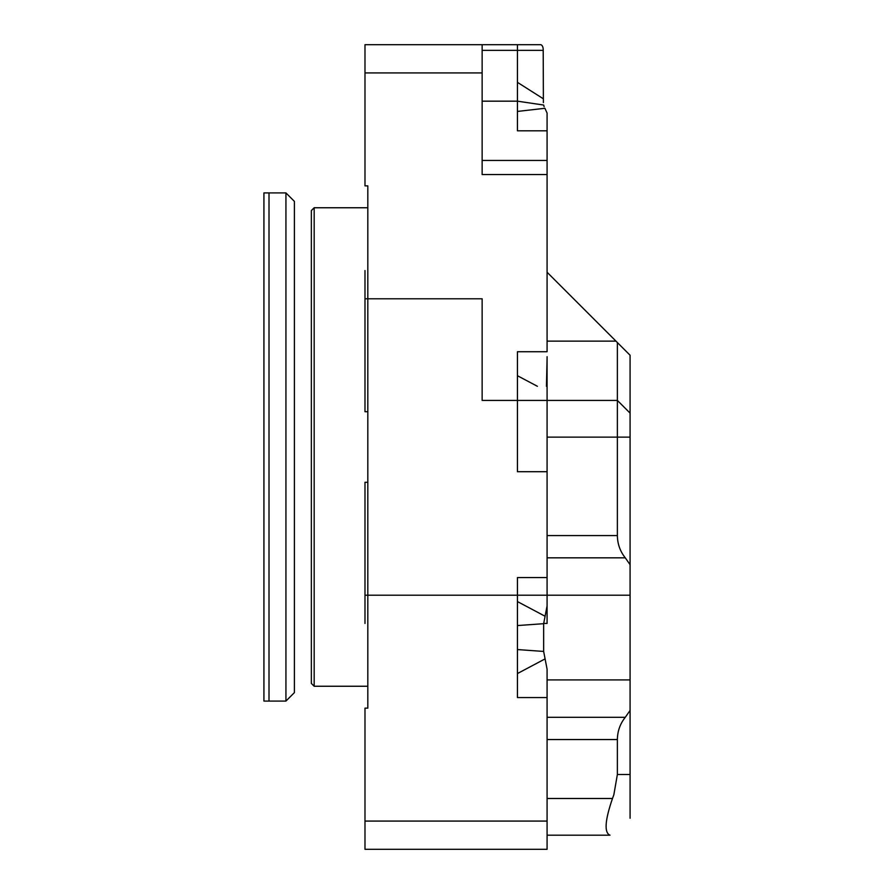 <?xml version="1.0" encoding="UTF-8"?>
<svg xmlns="http://www.w3.org/2000/svg" width="894" height="894" viewBox="0 0 894 894"><rect width="100%" height="100%" fill="white"/><g stroke="black" fill="none" stroke-linecap="round" stroke-linejoin="round"><path stroke-width="1.34" d="M610.01 835.186L547.083 835.186L610.01 835.186C604.076 832.75 604.903 820.513 612.491 798.487C604.903 820.513 604.076 832.75 610.01 835.186M615.966 341.128L547.083 272.245L617.374 342.547L615.966 341.128L547.083 341.128L615.966 341.128M617.374 400.423L617.374 342.547L630.08 355.242L617.374 342.547L617.374 400.423L630.08 413.117L630.08 437.121L617.374 437.121L617.374 400.423L630.08 413.117L630.08 355.242L630.08 437.121L617.374 437.121L617.374 400.423L630.08 413.117L617.374 400.423L547.083 400.423L617.374 400.423M625.275 557.834C620.101 551.319 617.475 543.898 617.374 535.573L617.374 437.121L547.083 437.121L617.374 437.121L617.374 535.573C617.475 543.898 620.101 551.319 625.275 557.834L630.08 564.684L630.08 437.121L630.08 595.214L630.08 564.684L625.275 557.834L547.083 557.834L625.275 557.834M547.083 595.214L630.08 595.214L630.08 710.451L625.275 717.301C620.101 723.816 617.475 731.225 617.374 739.55L617.374 774.483L613.865 794.71L612.491 798.487L613.865 794.71L617.374 774.483L630.08 774.483L617.374 774.483L617.374 739.55C617.475 731.225 620.101 723.816 625.275 717.301L630.08 710.451L630.08 818.245L630.08 595.214L547.083 595.214L547.083 471.708L517.436 471.708L517.436 351.722L547.083 351.722L547.083 174.565L482.145 174.565L482.145 72.928L364.987 72.928L364.987 185.863L367.814 185.863L367.814 482.291L364.987 482.291L364.987 595.214L547.083 595.214L547.083 623.442L543.653 623.442M540.836 44.7L482.145 44.7L482.145 72.928M364.987 72.928L364.987 44.7L482.145 44.7M482.145 160.451L547.083 160.451L547.083 113.08L544.904 108.286L547.083 113.08L547.083 124.21M547.083 160.451L547.083 174.565M546.457 386.297L547.083 358.282M543.384 102.62L543.206 50.343C543.273 47.304 542.513 45.415 540.904 44.7C542.513 45.415 543.273 47.304 543.206 50.343L517.436 50.343L517.436 130.803L547.083 130.803M482.145 50.343L517.436 50.343L517.436 44.7M311.347 457.572L311.347 210.571L314.174 207.754L314.174 460.399M364.987 623.442L364.987 595.214M544.111 106.677L543.686 105.045L517.436 101.167L482.145 101.167M543.206 98.698L517.436 82.337M544.904 108.286L517.436 111.437M547.083 470.434L547.083 471.708M537.395 386.297L517.436 375.715M285.935 701.086L269.005 701.086L269.005 192.914L269.005 701.086L263.92 701.086L263.92 192.914L285.935 192.914L294.405 201.385L294.405 692.615L285.935 701.086L285.935 192.914M547.083 356.661L547.083 400.423L482.145 400.423L482.145 298.786L364.987 298.786L364.987 411.709L367.814 411.709L367.814 708.137L364.987 708.137L364.987 821.072L547.083 821.072L547.083 669.215L543.653 651.435L543.653 623.688L547.083 605.909M547.083 696.113L547.083 697.555L517.436 697.555L517.436 577.569L547.083 577.569L547.083 400.423M547.083 821.072L547.083 849.3L364.987 849.3L364.987 821.072M314.174 433.601L314.174 686.246L311.347 683.429L311.347 436.428M364.987 298.786L364.987 270.558M547.083 577.569L547.083 584.14M517.436 601.573L544.748 616.067M517.436 625.565L543.653 623.688M517.436 649.558L543.653 651.435M517.436 673.562L544.748 659.068M547.083 798.487L612.491 798.487L547.083 798.487M617.374 739.55L547.083 739.55L617.374 739.55M547.083 535.573L617.374 535.573L547.083 535.573M630.08 679.909L547.083 679.909L630.08 679.909M547.083 717.301L625.275 717.301L547.083 717.301M367.814 207.754L314.174 207.754M367.814 686.246L314.174 686.246"/></g></svg>
